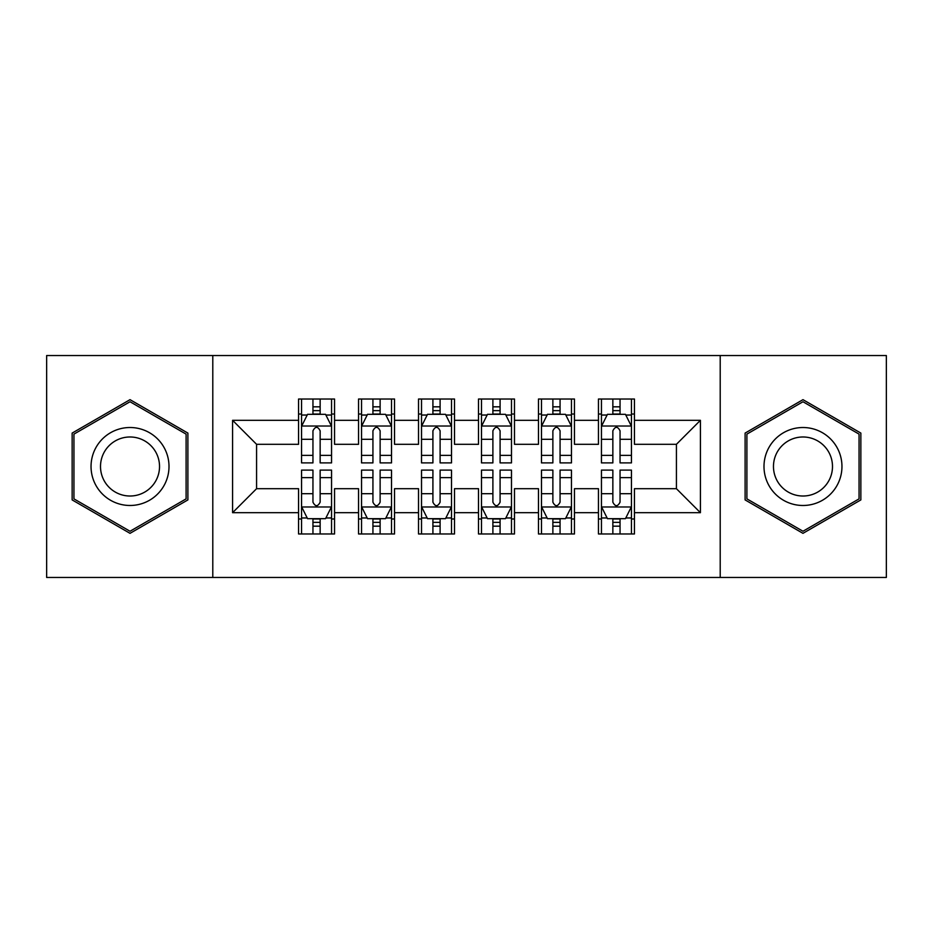 <?xml version="1.0" encoding="UTF-8"?>
<svg xmlns="http://www.w3.org/2000/svg" width="933" height="933" viewBox="0 0 933 933"><rect width="100%" height="100%" fill="white"/><g stroke="black" fill="none" stroke-linecap="round" stroke-linejoin="round"><path stroke-width="1.4" d="M720.206 577.457L886.35 577.457L886.35 355.543L720.206 355.543L720.206 577.457L212.794 577.457L212.794 355.543L46.65 355.543L46.65 577.457L212.794 577.457M720.206 355.543L212.794 355.543M232.585 512.683L232.585 420.316L298.56 420.316L298.56 444.306L256.575 444.306L256.575 488.694L232.585 512.683L298.56 512.683L298.56 533.979L334.55 533.979L334.55 512.683L358.54 512.683L358.54 533.979L394.531 533.979L394.531 512.683L418.52 512.683L418.52 533.979L454.499 533.979L454.499 512.683L478.501 512.683L478.501 533.979L514.48 533.979L514.48 512.683L538.469 512.683L538.469 533.979L574.46 533.979L574.46 512.683L598.45 512.683L598.45 533.979L634.44 533.979L634.44 488.694L676.425 488.694L676.425 444.306L634.44 444.306L634.44 420.316L700.415 420.316L700.415 512.683L634.44 512.683M634.44 420.316L634.44 399.021L598.45 399.021L598.45 420.316L574.46 420.316L574.46 399.021L538.469 399.021L538.469 420.316L514.48 420.316L514.48 399.021L478.501 399.021L478.501 420.316L454.499 420.316L454.499 399.021L418.52 399.021L418.52 420.316L394.531 420.316L394.531 399.021L358.54 399.021L358.54 420.316L334.55 420.316L334.55 399.021L298.56 399.021L298.56 420.316M574.46 512.683L574.46 488.694L598.45 488.694L598.45 512.683M700.415 420.316L676.425 444.306M514.48 512.683L514.48 488.694L538.469 488.694L538.469 512.683M598.45 420.316L598.45 444.306L574.46 444.306L574.46 420.316M454.499 512.683L454.499 488.694L478.501 488.694L478.501 512.683M538.469 420.316L538.469 444.306L514.48 444.306L514.48 420.316M394.531 512.683L394.531 488.694L418.52 488.694L418.52 512.683M478.501 420.316L478.501 444.306L454.499 444.306L454.499 420.316M334.55 512.683L334.55 488.694L358.54 488.694L358.54 512.683M418.52 420.316L418.52 444.306L394.531 444.306L394.531 420.316M256.575 488.694L298.56 488.694L298.56 512.683M358.54 420.316L358.54 444.306L334.55 444.306L334.55 420.316M598.45 414.019L601.447 414.019M631.443 414.019L634.44 414.019M538.469 414.019L541.478 414.019M571.462 414.019L574.46 414.019M478.501 414.019L481.498 414.019M511.482 414.019L514.48 414.019M418.52 414.019L421.518 414.019M451.502 414.019L454.499 414.019M358.54 414.019L361.538 414.019M391.522 414.019L394.531 414.019M298.56 414.019L301.557 414.019M331.553 414.019L334.55 414.019M298.56 518.981L301.557 518.981M331.553 518.981L334.55 518.981M358.54 518.981L361.538 518.981M391.522 518.981L394.531 518.981M418.52 518.981L421.518 518.981M451.502 518.981L454.499 518.981M478.501 518.981L481.498 518.981M511.482 518.981L514.48 518.981M538.469 518.981L541.478 518.981M571.462 518.981L574.46 518.981M598.45 518.981L601.447 518.981M631.443 518.981L634.44 518.981M232.585 420.316L256.575 444.306M676.425 488.694L700.415 512.683M187.895 433.087L130.025 399.662L72.144 433.087L72.144 499.913L130.025 533.338L187.895 499.913L187.895 433.087M745.105 433.087L745.105 499.913L802.975 533.338L860.856 499.913L860.856 433.087L802.975 399.662L745.105 433.087M320.147 406.823L312.952 406.823M331.553 455.386L320.147 455.386L320.147 462.896L331.553 462.896L331.553 426.311L325.547 414.322L307.552 414.322L301.557 426.311L301.557 462.896L312.952 462.896L312.952 455.386L301.557 455.386M301.557 426.311L301.557 399.021M331.553 426.311L331.553 399.021M312.952 414.322L312.952 399.021M320.147 399.021L320.147 414.322M320.147 455.386L320.147 430.813C317.756 426.194 315.354 426.194 312.952 430.813L312.952 455.386M320.147 414.019L312.952 414.019M312.952 526.177L320.147 526.177M301.557 477.614L312.952 477.614L312.952 470.104L301.557 470.104L301.557 506.689L307.552 518.678L325.547 518.678L331.553 506.689L331.553 470.104L320.147 470.104L320.147 477.614L331.553 477.614M331.553 506.689L331.553 533.979M301.557 506.689L301.557 533.979M320.147 518.678L320.147 533.979M312.952 533.979L312.952 518.678M312.952 477.614L312.952 502.187C315.354 506.806 317.745 506.806 320.147 502.187L320.147 477.614M312.952 518.981L320.147 518.981M380.128 406.823L372.932 406.823M391.522 455.386L380.128 455.386L380.128 462.896L391.522 462.896L391.522 426.311L385.527 414.322L367.532 414.322L361.538 426.311L361.538 462.896L372.932 462.896L372.932 455.386L361.538 455.386M361.538 426.311L361.538 399.021M391.522 426.311L391.522 399.021M372.932 414.322L372.932 399.021M380.128 399.021L380.128 414.322M380.128 455.386L380.128 430.813C377.737 426.194 375.334 426.194 372.932 430.813L372.932 455.386M380.128 414.019L372.932 414.019M440.108 406.823L432.912 406.823M451.502 455.386L440.108 455.386L440.108 462.896L451.502 462.896L451.502 426.311L445.507 414.322L427.512 414.322L421.518 426.311L421.518 462.896L432.912 462.896L432.912 455.386L421.518 455.386M421.518 426.311L421.518 399.021M451.502 426.311L451.502 399.021M432.912 414.322L432.912 399.021M440.108 399.021L440.108 414.322M440.108 455.386L440.108 430.813C437.717 426.194 435.314 426.194 432.912 430.813L432.912 455.386M440.108 414.019L432.912 414.019M372.932 526.177L380.128 526.177M361.538 477.614L372.932 477.614L372.932 470.104L361.538 470.104L361.538 506.689L367.532 518.678L385.527 518.678L391.522 506.689L391.522 470.104L380.128 470.104L380.128 477.614L391.522 477.614M391.522 506.689L391.522 533.979M361.538 506.689L361.538 533.979M380.128 518.678L380.128 533.979M372.932 533.979L372.932 518.678M372.932 477.614L372.932 502.187C375.334 506.806 377.725 506.806 380.128 502.187L380.128 477.614M372.932 518.981L380.128 518.981M432.912 526.177L440.108 526.177M421.518 477.614L432.912 477.614L432.912 470.104L421.518 470.104L421.518 506.689L427.512 518.678L445.507 518.678L451.502 506.689L451.502 470.104L440.108 470.104L440.108 477.614L451.502 477.614M451.502 506.689L451.502 533.979M421.518 506.689L421.518 533.979M440.108 518.678L440.108 533.979M432.912 533.979L432.912 518.678M432.912 477.614L432.912 502.187C435.303 506.806 437.705 506.806 440.108 502.187L440.108 477.614M432.912 518.981L440.108 518.981M163.788 447.012A38.988 38.988 0 0 0 110.526 432.737A38.988 38.988 0 0 0 96.262 485.988A38.988 38.988 0 0 0 149.513 500.263A38.988 38.988 0 0 0 163.788 447.012M155.578 451.747A29.518 29.518 0 0 0 115.26 440.936A29.518 29.518 0 0 0 104.461 481.253A29.518 29.518 0 0 0 144.778 492.064A29.518 29.518 0 0 0 155.578 451.747M130.025 531.25L73.94 498.875L73.94 434.125L130.025 401.75L186.099 434.125L186.099 498.875L130.025 531.25M836.738 447.012A38.988 38.988 0 0 0 783.487 432.737A38.988 38.988 0 0 0 769.212 485.988A38.988 38.988 0 0 0 822.474 500.263A38.988 38.988 0 0 0 836.738 447.012M828.539 451.747A29.518 29.518 0 0 0 788.222 440.936A29.518 29.518 0 0 0 777.422 481.253A29.518 29.518 0 0 0 817.74 492.064A29.518 29.518 0 0 0 828.539 451.747M802.975 531.25L746.901 498.875L746.901 434.125L802.975 401.75L859.06 434.125L859.06 498.875L802.975 531.25M500.088 406.823L492.892 406.823M511.482 455.386L500.088 455.386L500.088 462.896L511.482 462.896L511.482 426.311L505.488 414.322L487.493 414.322L481.498 426.311L481.498 462.896L492.892 462.896L492.892 455.386L481.498 455.386M481.498 426.311L481.498 399.021M511.482 426.311L511.482 399.021M492.892 414.322L492.892 399.021M500.088 399.021L500.088 414.322M500.088 455.386L500.088 430.813C497.697 426.194 495.295 426.194 492.892 430.813L492.892 455.386M500.088 414.019L492.892 414.019M560.068 406.823L552.872 406.823M571.462 455.386L560.068 455.386L560.068 462.896L571.462 462.896L571.462 426.311L565.468 414.322L547.473 414.322L541.478 426.311L541.478 462.896L552.872 462.896L552.872 455.386L541.478 455.386M541.478 426.311L541.478 399.021M571.462 426.311L571.462 399.021M552.872 414.322L552.872 399.021M560.068 399.021L560.068 414.322M560.068 455.386L560.068 430.813C557.666 426.194 555.275 426.194 552.872 430.813L552.872 455.386M560.068 414.019L552.872 414.019M492.892 526.177L500.088 526.177M481.498 477.614L492.892 477.614L492.892 470.104L481.498 470.104L481.498 506.689L487.493 518.678L505.488 518.678L511.482 506.689L511.482 470.104L500.088 470.104L500.088 477.614L511.482 477.614M511.482 506.689L511.482 533.979M481.498 506.689L481.498 533.979M500.088 518.678L500.088 533.979M492.892 533.979L492.892 518.678M492.892 477.614L492.892 502.187C495.283 506.806 497.686 506.806 500.088 502.187L500.088 477.614M492.892 518.981L500.088 518.981M552.872 526.177L560.068 526.177M541.478 477.614L552.872 477.614L552.872 470.104L541.478 470.104L541.478 506.689L547.473 518.678L565.468 518.678L571.462 506.689L571.462 470.104L560.068 470.104L560.068 477.614L571.462 477.614M571.462 506.689L571.462 533.979M541.478 506.689L541.478 533.979M560.068 518.678L560.068 533.979M552.872 533.979L552.872 518.678M552.872 477.614L552.872 502.187C555.263 506.806 557.666 506.806 560.068 502.187L560.068 477.614M552.872 518.981L560.068 518.981M620.048 406.823L612.853 406.823M631.443 455.386L620.048 455.386L620.048 462.896L631.443 462.896L631.443 426.311L625.448 414.322L607.453 414.322L601.447 426.311L601.447 462.896L612.853 462.896L612.853 455.386L601.447 455.386M601.447 426.311L601.447 399.021M631.443 426.311L631.443 399.021M612.853 414.322L612.853 399.021M620.048 399.021L620.048 414.322M620.048 455.386L620.048 430.813C617.646 426.194 615.255 426.194 612.853 430.813L612.853 455.386M620.048 414.019L612.853 414.019M612.853 526.177L620.048 526.177M601.447 477.614L612.853 477.614L612.853 470.104L601.447 470.104L601.447 506.689L607.453 518.678L625.448 518.678L631.443 506.689L631.443 470.104L620.048 470.104L620.048 477.614L631.443 477.614M631.443 506.689L631.443 533.979M601.447 506.689L601.447 533.979M620.048 518.678L620.048 533.979M612.853 533.979L612.853 518.678M612.853 477.614L612.853 502.187C615.244 506.806 617.646 506.806 620.048 502.187L620.048 477.614M612.853 518.981L620.048 518.981M331.402 426.019L301.709 426.019M301.557 415.033L307.202 415.033M325.909 415.033L331.553 415.033M312.952 439.303L301.557 439.303M331.553 439.303L320.147 439.303M320.147 410.637L312.952 410.637M301.709 506.981L331.402 506.981M331.553 517.967L325.909 517.967M307.202 517.967L301.557 517.967M320.147 493.697L331.553 493.697M301.557 493.697L312.952 493.697M312.952 522.363L320.147 522.363M391.382 426.019L361.689 426.019M361.538 415.033L367.17 415.033M385.889 415.033L391.522 415.033M372.932 439.303L361.538 439.303M391.522 439.303L380.128 439.303M380.128 410.637L372.932 410.637M451.35 426.019L421.669 426.019M421.518 415.033L427.151 415.033M445.869 415.033L451.502 415.033M432.912 439.303L421.518 439.303M451.502 439.303L440.108 439.303M440.108 410.637L432.912 410.637M361.689 506.981L391.382 506.981M391.522 517.967L385.889 517.967M367.17 517.967L361.538 517.967M380.128 493.697L391.522 493.697M361.538 493.697L372.932 493.697M372.932 522.363L380.128 522.363M421.669 506.981L451.35 506.981M451.502 517.967L445.869 517.967M427.151 517.967L421.518 517.967M440.108 493.697L451.502 493.697M421.518 493.697L432.912 493.697M432.912 522.363L440.108 522.363M511.331 426.019L481.65 426.019M481.498 415.033L487.131 415.033M505.849 415.033L511.482 415.033M492.892 439.303L481.498 439.303M511.482 439.303L500.088 439.303M500.088 410.637L492.892 410.637M571.311 426.019L541.618 426.019M541.478 415.033L547.111 415.033M565.83 415.033L571.462 415.033M552.872 439.303L541.478 439.303M571.462 439.303L560.068 439.303M560.068 410.637L552.872 410.637M481.65 506.981L511.331 506.981M511.482 517.967L505.849 517.967M487.131 517.967L481.498 517.967M500.088 493.697L511.482 493.697M481.498 493.697L492.892 493.697M492.892 522.363L500.088 522.363M541.618 506.981L571.311 506.981M571.462 517.967L565.83 517.967M547.111 517.967L541.478 517.967M560.068 493.697L571.462 493.697M541.478 493.697L552.872 493.697M552.872 522.363L560.068 522.363M631.291 426.019L601.598 426.019M601.447 415.033L607.091 415.033M625.798 415.033L631.443 415.033M612.853 439.303L601.447 439.303M631.443 439.303L620.048 439.303M620.048 410.637L612.853 410.637M601.598 506.981L631.291 506.981M631.443 517.967L625.798 517.967M607.091 517.967L601.447 517.967M620.048 493.697L631.443 493.697M601.447 493.697L612.853 493.697M612.853 522.363L620.048 522.363"/></g></svg>
